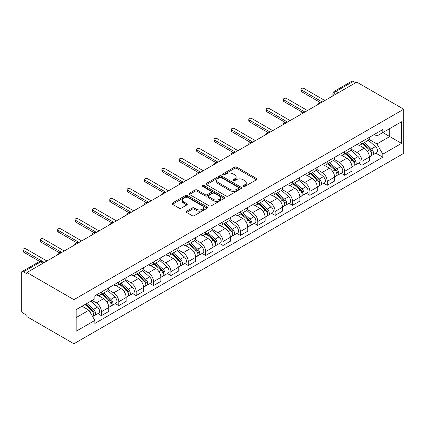 <?xml version="1.0" encoding="UTF-8"?>
<svg xmlns="http://www.w3.org/2000/svg" width="425" height="425" viewBox="0 0 425 425"><rect width="100%" height="100%" fill="white"/><g stroke="black" fill="none" stroke-linecap="round" stroke-linejoin="round"><path stroke-width="0.64" d="M243.323 186.463A1.084 0.627 0 0 0 244.853 186.463L256.466 179.759A1.546 0.892 0 0 0 256.918 179.127A1.546 0.892 0 0 0 256.466 178.495L236.789 167.137A1.546 0.892 0 0 0 234.605 167.137L222.992 173.841A1.084 0.627 0 0 0 222.673 174.282A1.084 0.627 0 0 0 222.992 174.723A1.084 0.627 0 0 0 224.522 174.723L226.026 173.857A4.946 2.858 0 0 1 233.017 173.857L234.658 174.803A4.946 2.858 0 0 1 236.109 176.821A4.946 2.858 0 0 1 234.658 178.845L233.155 179.711A1.084 0.627 0 0 0 232.836 180.152A1.084 0.627 0 0 0 233.155 180.593A1.084 0.627 0 0 0 234.685 180.593L236.188 179.727A4.946 2.858 0 0 1 243.185 179.727L244.821 180.673A4.946 2.858 0 0 1 246.272 182.692A4.946 2.858 0 0 1 244.821 184.71L243.323 185.582A1.084 0.627 0 0 0 243.004 186.023A1.084 0.627 0 0 0 243.323 186.463L243.323 185.582M186.623 211.183A1.546 0.892 0 0 0 186.166 211.815A1.546 0.892 0 0 0 186.623 212.447L192.143 215.634A1.546 0.892 0 0 0 194.326 215.634L207.225 208.186A1.546 0.892 0 0 0 207.676 207.554A1.546 0.892 0 0 0 207.225 206.922L187.547 195.564A1.546 0.892 0 0 0 185.364 195.564L172.465 203.012A1.546 0.892 0 0 0 172.013 203.644A1.546 0.892 0 0 0 172.465 204.276L179.132 208.123A1.546 0.892 0 0 0 181.321 208.123L186.841 204.935A1.546 0.892 0 0 0 187.292 204.303A1.546 0.892 0 0 0 186.841 203.676L183.531 201.763A4.133 2.385 0 0 1 182.32 200.079A4.133 2.385 0 0 1 184.875 197.869A4.133 2.385 0 0 1 189.38 198.39L202.332 205.865A4.133 2.385 0 0 1 203.543 207.554A4.133 2.385 0 0 1 200.993 209.759A4.133 2.385 0 0 1 196.483 209.243L194.326 207.995A1.546 0.892 0 0 0 192.143 207.995L186.623 211.183L186.623 212.447L192.143 209.281L192.143 207.995M73.918 299.657L26.929 272.526L356.761 82.105L403.75 109.23L73.918 299.657L73.918 343.761L403.75 153.335L403.75 109.23M226.132 196.005A1.546 0.892 0 0 0 228.321 196.005L241.214 188.562A1.546 0.892 0 0 0 241.671 187.93A1.546 0.892 0 0 0 241.214 187.298L221.542 175.939A1.546 0.892 0 0 0 219.358 175.939L206.46 183.387A1.546 0.892 0 0 0 206.008 184.02A1.546 0.892 0 0 0 206.46 184.647L226.132 196.005M203.118 186.697A1.084 0.627 0 0 1 204.218 186.851L204.218 185.566L224.219 197.11A1.546 0.892 0 0 1 224.671 197.742A1.546 0.892 0 0 1 224.219 198.374L211.321 205.822A1.546 0.892 0 0 1 209.137 205.822L189.465 194.459L194.985 191.298L194.985 190.012L189.465 193.2A1.546 0.892 0 0 0 189.008 193.832A1.546 0.892 0 0 0 189.465 194.459L189.465 193.2M194.985 191.298A1.546 0.892 0 0 1 197.168 191.298L197.168 190.012A1.546 0.892 0 0 0 194.985 190.012M197.168 190.012L205.148 194.618A1.546 0.892 0 0 0 207.331 194.618L210.997 192.504A1.546 0.892 0 0 0 211.448 191.872A1.546 0.892 0 0 0 210.997 191.245L202.688 186.447A1.084 0.627 0 0 1 202.369 186.007A1.084 0.627 0 0 1 203.038 185.428A1.084 0.627 0 0 1 204.218 185.566M26.929 272.526L26.929 273.812L23.476 271.819A3.15 1.817 -120 0 0 21.903 271.665A3.15 1.817 -120 0 0 21.25 273.105L21.25 309.496A3.15 1.817 -120 0 0 23.476 313.353L26.929 315.345L26.929 316.63L73.918 343.761M338.385 92.708L336.047 91.359A3.15 1.817 60 0 0 334.47 91.205L351.73 81.239A3.15 1.817 60 0 1 353.308 81.393L336.047 91.359A3.15 1.817 120 0 0 333.822 95.216L333.822 95.343M355.645 82.748L353.308 81.393M361.994 141.573A7.246 4.181 60 0 1 360.49 144.824L367.843 140.579A7.246 4.181 -120 0 0 369.341 137.328M351.56 149.372L356.873 152.437A7.246 4.181 60 0 1 361.994 161.309L369.341 157.064A7.246 4.181 -120 0 0 364.22 148.192L358.96 145.153M369.341 157.064L369.341 160.985L361.994 165.229L358.466 163.195M360.49 144.824A7.246 4.181 60 0 1 356.926 144.495M361.994 161.309L361.994 165.229M344.622 151.597A7.246 4.181 60 0 1 343.118 154.849L350.471 150.609A7.246 4.181 -120 0 0 351.969 147.358M341.1 173.225L344.622 175.259L351.969 171.015L351.969 167.094A7.246 4.181 -120 0 0 346.848 158.222L341.588 155.183M343.118 154.849A7.246 4.181 60 0 1 339.554 154.525M334.193 159.402L339.501 162.467A7.246 4.181 60 0 1 344.622 171.339L344.622 175.259M327.25 161.627A7.246 4.181 60 0 1 325.752 164.879L333.099 160.639A7.246 4.181 -120 0 0 334.597 157.383M323.728 183.255L327.25 185.289L334.597 181.045L334.597 177.124A7.246 4.181 -120 0 0 329.476 168.252L324.217 165.213M325.752 164.879A7.246 4.181 60 0 1 322.182 164.555M316.822 169.432L322.129 172.492A7.246 4.181 60 0 1 327.25 181.363L327.25 185.289M309.878 171.657A7.246 4.181 60 0 1 308.38 174.909L315.727 170.664A7.246 4.181 -120 0 0 317.225 167.413M306.356 193.285L309.878 195.314L317.231 191.075L317.231 187.154A7.246 4.181 -120 0 0 312.104 178.282L306.845 175.243M308.38 174.909A7.246 4.181 60 0 1 304.81 174.585M299.45 179.456L304.757 182.522A7.246 4.181 60 0 1 309.878 191.393L309.878 195.314M292.506 181.688A7.246 4.181 60 0 1 291.008 184.939L298.355 180.694A7.246 4.181 -120 0 0 299.859 177.443M288.984 203.309L292.506 205.344L299.859 201.105L299.859 197.179A7.246 4.181 -120 0 0 294.732 188.307L289.473 185.273M291.008 184.939A7.246 4.181 60 0 1 287.443 184.609M282.078 189.486L287.385 192.552A7.246 4.181 60 0 1 292.506 201.423L292.506 205.344M275.134 191.718A7.246 4.181 60 0 1 273.636 194.969L280.983 190.724A7.246 4.181 -120 0 0 282.487 187.473M271.612 213.339L275.134 215.374L282.487 211.129L282.487 207.209A7.246 4.181 -120 0 0 277.366 198.337L272.101 195.303M273.636 194.969A7.246 4.181 60 0 1 270.072 194.639M264.706 199.516L270.013 202.582A7.246 4.181 60 0 1 275.134 211.453L275.134 215.374M257.762 201.748A7.246 4.181 60 0 1 256.264 204.999L263.617 200.754A7.246 4.181 -120 0 0 265.115 197.503M254.24 223.369L257.768 225.404L265.115 221.159L265.115 217.239A7.246 4.181 -120 0 0 259.994 208.367L254.734 205.328M256.264 204.999A7.246 4.181 60 0 1 252.7 204.669M247.334 209.546L252.641 212.612A7.246 4.181 60 0 1 257.768 221.483L257.768 225.404M240.396 211.772A7.246 4.181 60 0 1 238.893 215.029L246.245 210.784A7.246 4.181 -120 0 0 247.743 207.533M236.868 233.399L240.396 235.434L247.743 231.189L247.743 227.269A7.246 4.181 -120 0 0 242.622 218.397L237.363 215.358M238.893 215.029A7.246 4.181 60 0 1 235.328 214.699M229.962 219.576L235.269 222.642A7.246 4.181 60 0 1 240.396 231.513L240.396 235.434M223.024 221.802A7.246 4.181 60 0 1 221.521 225.053L228.873 220.814A7.246 4.181 -120 0 0 230.371 217.563M219.497 243.429L223.024 245.464L230.371 241.219L230.371 237.299A7.246 4.181 -120 0 0 225.25 228.427L219.991 225.388M221.521 225.053A7.246 4.181 60 0 1 217.956 224.729M212.59 229.606L217.903 232.666A7.246 4.181 60 0 1 223.024 241.538L223.024 245.464M205.652 231.832A7.246 4.181 60 0 1 204.154 235.083L211.501 230.839A7.246 4.181 -120 0 0 212.999 227.587M202.13 253.459L205.652 255.494L212.999 251.249L212.999 247.329A7.246 4.181 -120 0 0 207.878 238.457L202.619 235.418M204.154 235.083A7.246 4.181 60 0 1 200.584 234.759M195.224 239.631L200.531 242.696A7.246 4.181 60 0 1 205.652 251.568L205.652 255.494M188.28 241.862A7.246 4.181 60 0 1 186.782 245.113L194.129 240.869A7.246 4.181 -120 0 0 195.627 237.617M184.758 263.484L188.28 265.519L195.627 261.279L195.627 257.353A7.246 4.181 -120 0 0 190.506 248.482L185.247 245.448M186.782 245.113A7.246 4.181 60 0 1 183.212 244.784M177.852 249.661L183.159 252.726A7.246 4.181 60 0 1 188.28 261.598L188.28 265.519M170.908 251.892A7.246 4.181 60 0 1 169.41 255.143L176.758 250.899A7.246 4.181 -120 0 0 178.261 247.648M167.386 273.514L170.908 275.549L178.261 271.304L178.261 267.383A7.246 4.181 -120 0 0 173.134 258.512L167.875 255.478M169.41 255.143A7.246 4.181 60 0 1 165.846 254.814M160.48 259.691L165.787 262.756A7.246 4.181 60 0 1 170.908 271.628L170.908 275.549M153.537 261.922A7.246 4.181 60 0 1 152.038 265.173L159.386 260.929A7.246 4.181 -120 0 0 160.889 257.678M150.014 283.544L153.537 285.579L160.889 281.334L160.889 277.413A7.246 4.181 -120 0 0 155.768 268.542L150.503 265.503M152.038 265.173A7.246 4.181 60 0 1 148.474 264.844M143.108 269.721L148.415 272.786A7.246 4.181 60 0 1 153.537 281.658L153.537 285.579M136.165 271.947A7.246 4.181 60 0 1 134.667 275.203L142.014 270.959A7.246 4.181 -120 0 0 143.517 267.707M132.643 293.574L136.165 295.609L143.517 291.364L143.517 287.443A7.246 4.181 -120 0 0 138.396 278.572L133.131 275.533M134.667 275.203A7.246 4.181 60 0 1 131.102 274.874M125.736 279.751L131.043 282.816A7.246 4.181 60 0 1 136.165 291.688L136.165 295.609M118.798 281.977A7.246 4.181 60 0 1 117.295 285.228L124.647 280.989A7.246 4.181 -120 0 0 126.145 277.737M115.271 303.604L118.798 305.639L126.145 301.394L126.145 297.473A7.246 4.181 -120 0 0 121.024 288.602L115.765 285.563M117.295 285.228A7.246 4.181 60 0 1 113.73 284.904M108.364 289.781L113.672 292.841A7.246 4.181 60 0 1 118.798 301.718L118.798 305.639M101.426 292.007A7.246 4.181 60 0 1 99.923 295.258L107.275 291.019A7.246 4.181 -120 0 0 108.773 287.762M97.899 313.634L101.426 315.669L108.773 311.424L108.773 307.503A7.246 4.181 -120 0 0 103.652 298.632L98.393 295.593M99.923 295.258A7.246 4.181 60 0 1 96.358 294.934M92.071 300.427L96.305 302.871A7.246 4.181 60 0 1 101.426 311.743L101.426 315.669M374.297 134.465L376.911 135.979L401.524 121.768L389.72 128.584L389.72 136.558L376.911 143.947L368.932 139.342M76.149 317.597L88.953 310.202L94.855 320.423L76.149 331.224L76.149 309.623L94.855 298.823L94.855 295.8L382.813 129.545L382.813 132.568L401.524 143.368L382.813 154.169L376.911 143.947M401.524 121.768L401.524 143.368M94.855 320.423L94.855 323.446L382.813 157.192L382.813 154.169M88.953 310.202L82.052 306.218M375.838 153.165L382.813 157.192M243.753 186.617L244.821 185.996A4.946 2.858 0 0 0 246.272 183.977L246.272 182.692M236.109 176.821L236.109 178.107A4.946 2.858 0 0 1 234.658 180.131L233.591 180.747M256.445 179.77L236.789 168.422A1.546 0.892 0 0 0 234.605 168.422L223.423 174.877M241.198 188.572L221.542 177.225A1.546 0.892 0 0 0 219.358 177.225L206.481 184.663M238.483 188.371A1.084 0.627 0 0 0 238.802 187.93A1.084 0.627 0 0 0 238.483 187.489L221.212 177.517A1.084 0.627 0 0 0 219.683 177.517L218.099 178.431A4.946 2.858 0 0 0 216.649 180.45A4.946 2.858 0 0 0 218.099 182.474L229.904 189.284A4.946 2.858 0 0 0 236.9 189.284L238.483 188.371L238.483 189.656A1.084 0.627 0 0 0 238.802 189.215L238.802 187.93M216.649 180.45L216.649 181.735A4.946 2.858 0 0 0 218.099 183.759L218.099 182.474M238.483 189.656L236.9 190.57A4.946 2.858 0 0 1 229.904 190.57L218.099 183.759M197.168 191.298L205.148 195.904A1.546 0.892 0 0 0 207.331 195.904L210.997 193.789A1.546 0.892 0 0 0 211.448 193.157L211.448 191.872M204.218 186.851L224.198 198.385M213.424 199.399A4.133 2.385 0 0 0 217.935 199.915A4.133 2.385 0 0 0 220.485 197.71A4.133 2.385 0 0 0 219.273 196.021L214.71 193.391A1.546 0.892 0 0 0 212.527 193.391L208.861 195.5A1.546 0.892 0 0 0 208.409 196.132A1.546 0.892 0 0 0 208.861 196.764L213.424 199.399L213.424 200.685A4.133 2.385 0 0 0 217.935 201.2A4.133 2.385 0 0 0 220.485 198.996L220.485 197.71M208.409 196.132L208.409 197.418A1.546 0.892 0 0 0 208.861 198.05L208.861 196.764M213.424 200.685L208.861 198.05M203.543 207.554L203.543 208.84A4.133 2.385 0 0 1 200.993 211.044A4.133 2.385 0 0 1 196.483 210.529L194.326 209.281A1.546 0.892 0 0 0 192.143 209.281M182.32 200.079L182.32 201.365A4.133 2.385 0 0 0 183.531 203.049L183.531 201.763M186.819 204.951L183.531 203.049M207.225 206.922L207.225 208.186L187.547 196.849A1.546 0.892 0 0 0 185.364 196.849L172.486 204.287M362.493 143.666L369.575 149.982A3.937 2.274 60 0 1 370.807 156.071L369.341 156.915M362.684 143.831L366.015 145.759M363.21 143.252L371.083 150.28A1.891 1.089 60 0 1 371.678 153.202A1.891 1.089 60 0 1 371.508 153.271M364.39 142.572L371.466 148.888A3.937 2.274 60 0 1 372.704 154.976A3.937 2.274 60 0 1 371.514 155.104M368.337 140.202L375.477 146.577A3.937 2.274 60 0 1 376.709 152.66L372.704 154.976M319.871 102.271L301.415 91.619A1.812 1.047 180 0 1 300.884 90.876L300.884 89.207A1.812 1.047 -0 0 0 301.415 89.946L322.293 102M324.854 100.523L303.976 88.469A1.812 1.047 -0 0 0 302.005 88.241A1.812 1.047 -0 0 0 300.884 89.207M345.121 153.696L352.203 160.012A3.937 2.274 60 0 1 353.435 166.101L351.969 166.945M345.312 153.861L348.643 155.784M345.838 153.282L353.712 160.31A1.891 1.089 60 0 1 354.307 163.232A1.891 1.089 60 0 1 354.137 163.301M347.018 152.602L354.094 158.918A3.937 2.274 60 0 1 355.332 165.006A3.937 2.274 60 0 1 354.142 165.134M350.965 150.232L358.105 156.602A3.937 2.274 60 0 1 359.337 162.69L355.332 165.006M327.755 163.726L334.831 170.042A3.937 2.274 60 0 1 336.069 176.131L334.597 176.975M327.941 163.891L331.272 165.814M328.467 163.312L336.345 170.34A1.891 1.089 60 0 1 336.935 173.262A1.891 1.089 60 0 1 336.765 173.331M329.646 162.632L336.722 168.948A3.937 2.274 60 0 1 337.96 175.036A3.937 2.274 60 0 1 336.77 175.164M333.593 160.262L340.733 166.632A3.937 2.274 60 0 1 341.971 172.72L337.96 175.036M302.499 112.301L284.043 101.644A1.812 1.047 180 0 1 283.512 100.906L283.512 99.238A1.812 1.047 -0 0 0 284.043 99.976L304.922 112.03M307.482 110.548L286.604 98.494A1.812 1.047 -0 0 0 284.633 98.271A1.812 1.047 -0 0 0 283.512 99.238M285.127 122.331L266.672 111.674A1.812 1.047 180 0 1 266.146 110.936L266.146 109.262A1.812 1.047 -0 0 0 266.672 110.006L287.55 122.06M290.116 120.578L269.232 108.524A1.812 1.047 -0 0 0 267.261 108.301A1.812 1.047 -0 0 0 266.146 109.262M310.383 173.751L317.459 180.067A3.937 2.274 60 0 1 318.697 186.155L317.225 187.005M310.569 173.921L313.9 175.844M311.095 173.342L318.973 180.37A1.891 1.089 60 0 1 319.563 183.292A1.891 1.089 60 0 1 319.393 183.361M312.274 172.662L319.35 178.978A3.937 2.274 60 0 1 320.588 185.066A3.937 2.274 60 0 1 319.398 185.188M316.221 170.292L323.361 176.662A3.937 2.274 60 0 1 324.599 182.75L320.588 185.066M293.011 183.781L300.087 190.097A3.937 2.274 60 0 1 301.325 196.185L299.853 197.035M293.197 183.951L296.528 185.874M293.723 183.372L301.601 190.4A1.891 1.089 60 0 1 302.196 193.322A1.891 1.089 60 0 1 302.021 193.391M294.902 182.692L301.984 189.008A3.937 2.274 60 0 1 303.216 195.091A3.937 2.274 60 0 1 302.026 195.218M298.849 180.322L305.989 186.692A3.937 2.274 60 0 1 307.227 192.78L303.216 195.091M275.639 193.811L282.715 200.127A3.937 2.274 60 0 1 283.953 206.215L282.487 207.065M275.825 193.981L279.156 195.904M276.351 193.402L284.229 200.43A1.891 1.089 60 0 1 284.824 203.352A1.891 1.089 60 0 1 284.649 203.416M277.53 192.716L284.612 199.033A3.937 2.274 60 0 1 285.844 205.121A3.937 2.274 60 0 1 284.66 205.248M281.478 190.347L288.618 196.722A3.937 2.274 60 0 1 289.855 202.81L285.844 205.121M267.755 132.361L249.305 121.704A1.812 1.047 180 0 1 248.774 120.966L248.774 119.292A1.812 1.047 -0 0 0 249.305 120.031L270.183 132.085M272.744 130.608L251.866 118.554A1.812 1.047 -0 0 0 249.889 118.325A1.812 1.047 -0 0 0 248.774 119.292M250.383 142.386L231.933 131.734A1.812 1.047 180 0 1 231.402 130.996L231.402 129.322A1.812 1.047 -0 0 0 231.933 130.061L252.811 142.115M255.372 140.638L234.494 128.584A1.812 1.047 -0 0 0 232.518 128.355A1.812 1.047 -0 0 0 231.402 129.322M233.012 152.416L214.561 141.764A1.812 1.047 180 0 1 214.03 141.026L214.03 139.352A1.812 1.047 -0 0 0 214.561 140.091L235.439 152.145M238 150.668L217.122 138.614A1.812 1.047 -0 0 0 215.146 138.385A1.812 1.047 -0 0 0 214.03 139.352M258.267 203.841L265.349 210.157A3.937 2.274 60 0 1 266.581 216.245L265.115 217.095M258.453 204.011L261.789 205.934M258.979 203.426L266.858 210.455A1.891 1.089 60 0 1 267.452 213.377A1.891 1.089 60 0 1 267.277 213.446M260.158 202.746L267.24 209.063A3.937 2.274 60 0 1 268.473 215.151A3.937 2.274 60 0 1 267.288 215.278M264.106 200.377L271.246 206.752A3.937 2.274 60 0 1 272.483 212.84L268.473 215.151M215.645 162.446L197.189 151.794A1.812 1.047 180 0 1 196.658 151.05L196.658 149.382A1.812 1.047 -0 0 0 197.189 150.121L218.067 162.175M220.628 160.698L199.75 148.644A1.812 1.047 -0 0 0 197.774 148.415A1.812 1.047 -0 0 0 196.658 149.382M240.895 213.871L247.977 220.187A3.937 2.274 60 0 1 249.209 226.275L247.743 227.12M241.081 214.035L244.417 215.958M241.613 213.456L249.486 220.485A1.891 1.089 60 0 1 250.081 223.407A1.891 1.089 60 0 1 249.905 223.476M242.792 212.776L249.868 219.093A3.937 2.274 60 0 1 251.106 225.181A3.937 2.274 60 0 1 249.916 225.308M246.734 210.407L253.879 216.777A3.937 2.274 60 0 1 255.112 222.865L251.106 225.181M198.273 172.476L179.817 161.819A1.812 1.047 180 0 1 179.286 161.08L179.286 159.412A1.812 1.047 -0 0 0 179.817 160.151L200.696 172.205M203.256 170.728L182.378 158.668A1.812 1.047 -0 0 0 180.407 158.445A1.812 1.047 -0 0 0 179.286 159.412M223.523 223.901L230.605 230.217A3.937 2.274 60 0 1 231.837 236.305L230.371 237.15M223.715 224.065L227.046 225.988M224.241 223.486L232.114 230.515A1.891 1.089 60 0 1 232.709 233.437A1.891 1.089 60 0 1 232.539 233.506M225.42 222.806L232.496 229.123A3.937 2.274 60 0 1 233.734 235.211A3.937 2.274 60 0 1 232.544 235.338M229.367 220.437L236.507 226.807A3.937 2.274 60 0 1 237.74 232.895L233.734 235.211M180.901 182.506L162.446 171.849A1.812 1.047 180 0 1 161.914 171.11L161.914 169.442A1.812 1.047 -0 0 0 162.446 170.181L183.324 182.235M185.884 180.752L165.006 168.698A1.812 1.047 -0 0 0 163.035 168.475A1.812 1.047 -0 0 0 161.914 169.442M206.152 233.931L213.233 240.242A3.937 2.274 60 0 1 214.471 246.33L212.999 247.18M206.343 234.095L209.674 236.018M206.869 233.516L214.747 240.545A1.891 1.089 60 0 1 215.337 243.467A1.891 1.089 60 0 1 215.167 243.536M208.048 232.836L215.124 239.153A3.937 2.274 60 0 1 216.362 245.241A3.937 2.274 60 0 1 215.172 245.368M211.995 230.467L219.135 236.837A3.937 2.274 60 0 1 220.368 242.925L216.362 245.241M163.529 192.536L145.074 181.879A1.812 1.047 180 0 1 144.542 181.14L144.542 179.467A1.812 1.047 -0 0 0 145.074 180.211L165.952 192.265M168.518 190.782L147.634 178.728A1.812 1.047 -0 0 0 145.663 178.505A1.812 1.047 -0 0 0 144.542 179.467M188.785 243.955L195.861 250.272A3.937 2.274 60 0 1 197.099 256.36L195.627 257.21M188.971 244.125L192.302 246.048M189.497 243.546L197.375 250.575A1.891 1.089 60 0 1 197.965 253.497A1.891 1.089 60 0 1 197.795 253.566M190.676 242.866L197.752 249.183A3.937 2.274 60 0 1 198.99 255.271A3.937 2.274 60 0 1 197.8 255.393M194.623 240.497L201.763 246.867A3.937 2.274 60 0 1 203.001 252.955L198.99 255.271M146.157 202.56L127.702 191.909A1.812 1.047 180 0 1 127.176 191.17L127.176 189.497A1.812 1.047 -0 0 0 127.702 190.235L148.585 202.289M151.146 200.812L130.268 188.758A1.812 1.047 -0 0 0 128.292 188.53A1.812 1.047 -0 0 0 127.176 189.497M171.413 253.985L178.489 260.302A3.937 2.274 60 0 1 179.727 266.39L178.256 267.24M171.599 254.155L174.93 256.078M172.125 253.576L180.003 260.605A1.891 1.089 60 0 1 180.593 263.527A1.891 1.089 60 0 1 180.423 263.596M173.304 252.896L180.381 259.207A3.937 2.274 60 0 1 181.618 265.296A3.937 2.274 60 0 1 180.428 265.423M177.252 250.522L184.392 256.897A3.937 2.274 60 0 1 185.629 262.985L181.618 265.296M128.786 212.59L110.335 201.939A1.812 1.047 180 0 1 109.804 201.2L109.804 199.527A1.812 1.047 -0 0 0 110.335 200.265L131.213 212.319M133.774 210.843L112.896 198.788A1.812 1.047 -0 0 0 110.92 198.56A1.812 1.047 -0 0 0 109.804 199.527M154.041 264.015L161.117 270.332A3.937 2.274 60 0 1 162.355 276.42L160.884 277.27M154.227 264.185L157.558 266.108M154.753 263.601L162.632 270.629A1.891 1.089 60 0 1 163.227 273.551A1.891 1.089 60 0 1 163.051 273.62M155.933 262.921L163.014 269.238A3.937 2.274 60 0 1 164.247 275.326A3.937 2.274 60 0 1 163.057 275.453M159.88 260.552L167.02 266.927A3.937 2.274 60 0 1 168.258 273.015L164.247 275.326M111.414 222.62L92.963 211.969A1.812 1.047 180 0 1 92.432 211.23L92.432 209.557A1.812 1.047 -0 0 0 92.963 210.295L113.842 222.349M116.402 220.873L95.524 208.818A1.812 1.047 -0 0 0 93.548 208.59A1.812 1.047 -0 0 0 92.432 209.557M136.669 274.045L143.746 280.362A3.937 2.274 60 0 1 144.983 286.45L143.517 287.295M136.855 274.21L140.186 276.138M137.381 273.631L145.26 280.659A1.891 1.089 60 0 1 145.855 283.581A1.891 1.089 60 0 1 145.679 283.65M138.561 272.951L145.642 279.267A3.937 2.274 60 0 1 146.875 285.356A3.937 2.274 60 0 1 145.69 285.483M142.508 270.582L149.648 276.951A3.937 2.274 60 0 1 150.886 283.039L146.875 285.356M94.042 232.65L75.592 221.999A1.812 1.047 180 0 1 75.06 221.255L75.06 219.587A1.812 1.047 -0 0 0 75.592 220.325L96.47 232.379M99.03 230.903L78.152 218.848A1.812 1.047 -0 0 0 76.176 218.62A1.812 1.047 -0 0 0 75.06 219.587M119.297 284.075L126.379 290.392A3.937 2.274 60 0 1 127.612 296.48L126.145 297.325M119.483 284.24L122.82 286.163M120.015 283.661L127.888 290.689A1.891 1.089 60 0 1 128.483 293.611A1.891 1.089 60 0 1 128.308 293.68M121.189 282.981L128.27 289.297A3.937 2.274 60 0 1 129.508 295.386A3.937 2.274 60 0 1 128.318 295.513M125.136 280.612L132.276 286.981A3.937 2.274 60 0 1 133.514 293.069L129.508 295.386M76.675 242.68L58.22 232.023A1.812 1.047 180 0 1 57.688 231.285L57.688 229.617A1.812 1.047 -0 0 0 58.22 230.355L79.098 242.409M81.658 240.927L60.78 228.873A1.812 1.047 -0 0 0 58.809 228.65A1.812 1.047 -0 0 0 57.688 229.617M101.926 294.105L109.007 300.422A3.937 2.274 60 0 1 110.24 306.505L108.773 307.355M102.117 294.27L105.448 296.193M102.643 293.691L110.516 300.719A1.891 1.089 60 0 1 111.111 303.641A1.891 1.089 60 0 1 110.941 303.71M103.822 293.011L110.898 299.328A3.937 2.274 60 0 1 112.136 305.416A3.937 2.274 60 0 1 110.946 305.543M107.769 290.642L114.909 297.011A3.937 2.274 60 0 1 116.142 303.099L112.136 305.416M59.303 252.71L40.848 242.053A1.812 1.047 180 0 1 40.317 241.315L40.317 239.642A1.812 1.047 -0 0 0 40.848 240.385L61.726 252.439M64.287 250.957L43.408 238.903A1.812 1.047 -0 0 0 41.438 238.68A1.812 1.047 -0 0 0 40.317 239.642M84.989 304.518L91.635 310.447A3.937 2.274 60 0 1 92.868 316.535L92.677 316.646M85.053 304.481L88.076 306.223M85.701 304.109L93.144 310.749A1.891 1.089 60 0 1 93.739 313.671A1.891 1.089 60 0 1 93.569 313.74M86.881 303.423L93.527 309.358A3.937 2.274 60 0 1 94.764 315.446A3.937 2.274 60 0 1 93.574 315.568M90.892 301.112L97.537 307.041A3.937 2.274 60 0 1 98.77 313.129L94.764 315.446M39.706 261.449L23.476 252.083A1.812 1.047 180 0 1 22.945 251.345L22.945 249.672A1.812 1.047 -0 0 0 23.476 250.41L44.354 262.464M46.915 260.987L26.037 248.933A1.812 1.047 -0 0 0 24.066 248.705A1.812 1.047 -0 0 0 22.945 249.672M333.933 95.28L333.822 95.216A3.15 1.817 0 0 1 332.897 93.93L332.897 95.88M118.798 301.718L126.145 297.473M136.165 291.688L143.517 287.443M153.537 281.658L160.889 277.413M170.908 271.628L178.261 267.383M188.28 261.598L195.627 257.353M205.652 251.568L212.999 247.329M223.024 241.538L230.371 237.299M240.396 231.513L247.743 227.269M257.768 221.483L265.115 217.239M275.134 211.453L282.487 207.209M292.506 201.423L299.859 197.179M309.878 191.393L317.231 187.154M327.25 181.363L334.597 177.124M344.622 171.339L351.969 167.094M101.426 311.743L108.773 307.503M96.305 302.871L103.652 298.632M113.672 292.841L121.024 288.602M131.043 282.816L138.396 278.572M148.415 272.786L155.768 268.542M165.787 262.756L173.134 258.512M183.159 252.726L190.506 248.482M200.531 242.696L207.878 238.457M217.903 232.666L225.25 228.427M235.269 222.642L242.622 218.397M252.641 212.612L259.994 208.367M270.013 202.582L277.366 198.337M287.385 192.552L294.732 188.307M304.757 182.522L312.104 178.282M322.129 172.492L329.476 168.252M339.501 162.467L346.848 158.222M356.873 152.437L364.22 148.192M321.598 102.404A3.15 1.817 120 0 0 320.206 103.206M304.226 112.428A3.15 1.817 120 0 0 302.834 113.236M286.854 122.458A3.15 1.817 120 0 0 285.467 123.261M269.487 132.488A3.15 1.817 120 0 0 268.095 133.291M252.115 142.518A3.15 1.817 120 0 0 250.723 143.321M234.743 152.548A3.15 1.817 120 0 0 233.352 153.351M217.372 162.578A3.15 1.817 120 0 0 215.98 163.381M200 172.608A3.15 1.817 120 0 0 198.608 173.411M182.628 182.633A3.15 1.817 120 0 0 181.236 183.441M165.256 192.663A3.15 1.817 120 0 0 163.869 193.465M147.884 202.693A3.15 1.817 120 0 0 146.498 203.495M130.518 212.723A3.15 1.817 120 0 0 129.126 213.525M113.146 222.753A3.15 1.817 120 0 0 111.754 223.555M95.774 232.783A3.15 1.817 120 0 0 94.382 233.585M78.402 242.808A3.15 1.817 120 0 0 77.01 243.615M61.03 252.838A3.15 1.817 120 0 0 59.638 253.64M43.074 263.208L40.736 261.853L23.476 271.819M43.998 262.671L42.314 261.699A3.15 1.817 120 0 0 40.736 261.853A3.15 1.817 60 0 0 39.164 261.699L21.903 271.665M244.821 185.996L244.821 184.71M233.155 180.593L233.155 179.711M234.658 180.131L234.658 178.845M222.992 174.723L222.992 173.841M234.605 168.422L234.605 167.137M236.789 168.422L236.789 167.137M256.466 179.759L256.466 178.495M206.46 184.647L206.46 183.387M219.358 177.225L219.358 175.939M221.542 177.225L221.542 175.939M241.214 188.562L241.214 187.298M229.904 190.57L229.904 189.284M236.9 190.57L236.9 189.284M205.148 195.904L205.148 194.618M207.331 195.904L207.331 194.618M210.997 193.789L210.997 192.504M224.219 198.374L224.219 197.11M194.326 209.281L194.326 207.995M196.483 210.529L196.483 209.243M186.841 204.935L186.841 203.676M172.465 204.276L172.465 203.012M185.364 196.849L185.364 195.564M187.547 196.849L187.547 195.564M369.575 149.982L367.365 151.258M372.072 152.341L371.36 152.75M375.477 146.577L371.466 148.888M301.415 89.946L301.415 91.619M352.203 160.012L349.993 161.288M354.7 162.366L353.988 162.78M358.105 156.602L354.094 158.918M334.831 170.042L332.626 171.312M337.328 172.396L336.616 172.805M340.733 166.632L336.722 168.948M284.043 99.976L284.043 101.644M266.672 110.006L266.672 111.674M317.459 180.067L315.254 181.342M319.956 182.426L319.249 182.835M323.361 176.662L319.35 178.978M300.087 190.097L297.882 191.372M302.584 192.456L301.877 192.865M305.989 186.692L301.984 189.008M282.715 200.127L280.511 201.402M285.212 202.486L284.506 202.895M288.618 196.722L284.612 199.033M249.305 120.031L249.305 121.704M231.933 130.061L231.933 131.734M214.561 140.091L214.561 141.764M265.349 210.157L263.139 211.432M267.84 212.516L267.134 212.925M271.246 206.752L267.24 209.063M197.189 150.121L197.189 151.794M247.977 220.187L245.767 221.462M250.474 222.541L249.762 222.955M253.879 216.777L249.868 219.093M179.817 160.151L179.817 161.819M230.605 230.217L228.395 231.492M233.102 232.571L232.39 232.98M236.507 226.807L232.496 229.123M162.446 170.181L162.446 171.849M213.233 240.242L211.023 241.517M215.73 242.601L215.018 243.01M219.135 236.837L215.124 239.153M145.074 180.211L145.074 181.879M195.861 250.272L193.657 251.547M198.358 252.631L197.646 253.04M201.763 246.867L197.752 249.183M127.702 190.235L127.702 191.909M178.489 260.302L176.285 261.577M180.986 262.661L180.28 263.07M184.392 256.897L180.381 259.207M110.335 200.265L110.335 201.939M161.117 270.332L158.913 271.607M163.614 272.691L162.908 273.1M167.02 266.927L163.014 269.238M92.963 210.295L92.963 211.969M143.746 280.362L141.541 281.637M146.242 282.721L145.536 283.13M149.648 276.951L145.642 279.267M75.592 220.325L75.592 221.999M126.379 290.392L124.169 291.667M128.876 292.745L128.164 293.154M132.276 286.981L128.27 289.297M58.22 230.355L58.22 232.023M109.007 300.422L106.797 301.692M111.504 302.775L110.792 303.184M114.909 297.011L110.898 299.328M40.848 240.385L40.848 242.053M91.635 310.447L89.728 311.546M94.132 312.805L93.42 313.214M97.537 307.041L93.527 309.358M23.476 250.41L23.476 252.083M321.863 102.25A3.15 3.15 0 0 0 317.826 104.582M304.497 112.274A3.15 3.15 0 0 0 300.454 114.612M287.125 122.304A3.15 3.15 0 0 0 283.082 124.637M269.753 132.334A3.15 3.15 0 0 0 265.71 134.667M252.381 142.364A3.15 3.15 0 0 0 248.338 144.697M235.009 152.394A3.15 3.15 0 0 0 230.966 154.727M217.637 162.424A3.15 3.15 0 0 0 213.6 164.757M200.265 172.449A3.15 3.15 0 0 0 196.228 174.787M182.893 182.479A3.15 3.15 0 0 0 178.856 184.817M165.527 192.509A3.15 3.15 0 0 0 161.484 194.841M148.155 202.539A3.15 3.15 0 0 0 144.112 204.871M130.783 212.569A3.15 3.15 0 0 0 126.74 214.901M113.411 222.599A3.15 3.15 0 0 0 109.368 224.931M96.039 232.629A3.15 3.15 0 0 0 91.997 234.961M78.668 242.654A3.15 3.15 0 0 0 74.63 244.991M61.296 252.684A3.15 3.15 0 0 0 57.258 255.016M42.314 261.699A3.15 3.15 0 0 0 39.164 261.699M334.47 91.205A3.15 3.15 0 0 0 332.897 93.93"/></g></svg>
